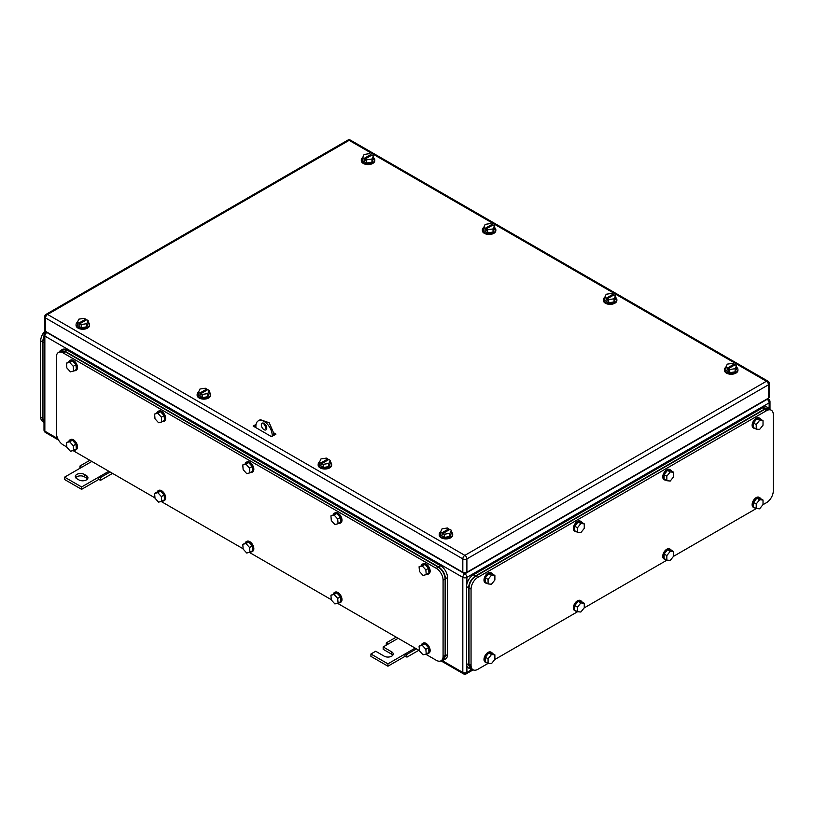 <?xml version="1.0" encoding="UTF-8"?>
<svg xmlns="http://www.w3.org/2000/svg" width="814" height="814" viewBox="0 0 814 814"><rect width="100%" height="100%" fill="white"/><g stroke="black" fill="none" stroke-linecap="round" stroke-linejoin="round"><path stroke-width="1.22" d="M79.884 468.325L79.986 465.995L81.614 467.328L64.591 477.157L81.614 486.976L98.626 477.157L98.626 479.517L100.671 480.25L100.254 477.696L98.626 477.157L108.842 471.255M112.546 473.392L100.671 480.25M89.855 460.297L79.986 465.995M91.819 461.436L81.614 467.328M110.124 471.998L100.254 477.696M81.614 486.976L81.614 489.336L98.626 479.517M64.591 477.157L64.591 479.517L81.614 489.336M84.33 474.399A5.291 3.053 180 0 0 78.561 473.738A5.291 3.053 180 0 0 75.295 476.566A5.291 3.053 180 0 0 76.842 478.724L78.887 479.904A5.291 3.053 180 0 0 84.656 480.565A5.291 3.053 180 0 0 87.932 477.747A5.291 3.053 180 0 0 86.376 475.579L84.33 474.399L84.33 476.76L86.376 477.94A5.291 3.053 180 0 1 87.515 478.927M75.702 477.747A5.291 3.053 180 0 1 84.33 476.76M386.212 645.176L386.314 642.856L387.942 644.189L383.17 646.937L391.687 651.851A5.291 3.053 180 0 1 393.233 654.008A5.291 3.053 180 0 1 389.967 656.837A5.291 3.053 180 0 1 384.198 656.176L375.692 651.261L370.919 654.008L387.942 663.837L404.955 654.008L404.955 656.369L407 657.101L406.583 654.558L404.955 654.008L415.171 648.117M418.874 650.254L407 657.101M396.184 637.159L386.314 642.856M398.148 638.288L387.942 644.189M416.453 648.86L406.583 654.558M387.942 663.837L387.942 666.198L404.955 656.369M370.919 654.008L370.919 656.369L387.942 666.198M383.17 646.937L383.17 649.297L391.687 654.212A5.291 3.053 180 0 1 392.826 655.189M494.464 227.442A6.736 3.887 180 0 1 495.838 229.792A6.736 3.887 180 0 1 491.676 233.384A6.736 3.887 180 0 1 484.33 232.539A6.736 3.887 180 0 1 482.356 229.792A6.736 3.887 180 0 1 483.75 227.421M495.838 229.792L495.838 230.576A6.736 3.887 180 0 1 491.676 234.167A6.736 3.887 180 0 1 484.33 233.323A6.736 3.887 180 0 1 482.356 230.576L482.356 229.792M483.73 227.472L485.185 228.317L491.992 224.389L490.537 223.545L485.164 224.379L483.73 227.472L483.73 230.616L487.657 232.885L493.03 232.061L494.464 228.958L494.464 225.814L493.03 228.917L493.03 232.061M493.03 228.917L487.657 229.741L487.657 232.885M485.185 228.317L485.185 229.884L486.202 230.474L486.202 228.907L493.009 224.969L494.464 225.814M491.992 224.389L491.992 225.559M486.202 228.907L487.657 229.741M485.185 229.884L486.202 229.294M736.568 367.216A6.736 3.887 180 0 1 737.932 369.566A6.736 3.887 180 0 1 733.78 373.158A6.736 3.887 180 0 1 726.434 372.313A6.736 3.887 180 0 1 724.46 369.566A6.736 3.887 180 0 1 725.854 367.195M737.932 369.566L737.932 370.35A6.736 3.887 180 0 1 733.78 373.941A6.736 3.887 180 0 1 726.434 373.097A6.736 3.887 180 0 1 724.46 370.35L724.46 369.566M725.823 367.246L727.278 368.091L734.086 364.163L732.631 363.319L727.268 364.153L725.823 367.246L725.823 370.39L729.761 372.659L735.123 371.835L736.568 368.732L736.568 365.588L735.123 368.691L735.123 371.835M735.123 368.691L729.761 369.515L729.761 372.659M727.278 368.091L727.278 369.658L728.306 370.248L728.306 368.681L735.113 364.753L736.568 365.588M734.086 364.163L734.086 365.344M728.306 368.681L729.761 369.515M727.278 369.658L728.306 369.078M88.177 322.212A6.736 3.887 180 0 1 89.54 324.562A6.736 3.887 180 0 1 85.378 328.154A6.736 3.887 180 0 1 78.042 327.32A6.736 3.887 180 0 1 76.068 324.562A6.736 3.887 180 0 1 77.462 322.191M89.54 324.562L89.54 325.346A6.736 3.887 180 0 1 85.378 328.948A6.736 3.887 180 0 1 78.042 328.103A6.736 3.887 180 0 1 76.068 325.346L76.068 324.562M77.432 322.252L78.887 323.087L85.694 319.159L84.239 318.325L78.877 319.149L77.432 322.252L77.432 325.397L81.369 327.666L86.732 326.831L88.177 323.738L88.177 320.594L86.732 323.687L86.732 326.831M86.732 323.687L81.369 324.521L81.369 327.666M78.887 323.087L78.887 324.664L79.914 325.254L79.914 323.677L86.722 319.749L88.177 320.594M85.694 319.159L85.694 320.34M79.914 323.677L81.369 324.521M78.887 324.664L79.914 324.074M373.392 157.54A6.736 3.887 180 0 1 374.766 159.89A6.736 3.887 180 0 1 370.604 163.482A6.736 3.887 180 0 1 363.268 162.637A6.736 3.887 180 0 1 361.294 159.89A6.736 3.887 180 0 1 362.688 157.519M374.766 159.89L374.766 160.673A6.736 3.887 180 0 1 370.604 164.275A6.736 3.887 180 0 1 363.268 163.431A6.736 3.887 180 0 1 361.294 160.673L361.294 159.89M362.657 157.58L364.112 158.415L370.919 154.487L369.464 153.643L364.102 154.477L362.657 157.58L362.657 160.724L366.585 162.993L371.957 162.159L373.392 159.056L373.392 155.912L371.957 159.015L371.957 162.159M371.957 159.015L366.585 159.849L366.585 162.993M364.112 158.415L364.112 159.992L365.14 160.582L365.14 159.005L371.947 155.077L373.392 155.912M370.919 154.487L370.919 155.667M365.14 159.005L366.585 159.849M364.112 159.992L365.14 159.402M615.496 297.314A6.736 3.887 180 0 1 616.87 299.664A6.736 3.887 180 0 1 612.708 303.266A6.736 3.887 180 0 1 605.362 302.421A6.736 3.887 180 0 1 603.388 299.664A6.736 3.887 180 0 1 604.792 297.293M616.87 299.664L616.87 300.458A6.736 3.887 180 0 1 612.708 304.049A6.736 3.887 180 0 1 605.362 303.205A6.736 3.887 180 0 1 603.388 300.458L603.388 299.664M604.761 297.354L606.216 298.189L613.023 294.261L611.568 293.427L606.196 294.251L604.761 297.354L604.761 300.498L608.689 302.767L614.061 301.933L615.496 298.84L615.496 295.696L614.061 298.789L614.061 301.933M614.061 298.789L608.689 299.623L608.689 302.767M606.216 298.189L606.216 299.766L607.234 300.356L607.234 298.779L614.041 294.851L615.496 295.696M613.023 294.261L613.023 295.441M607.234 298.779L608.689 299.623M606.216 299.766L607.234 299.176M209.239 392.114A6.736 3.887 180 0 1 210.612 394.464A6.736 3.887 180 0 1 206.451 398.056A6.736 3.887 180 0 1 199.104 397.212A6.736 3.887 180 0 1 197.13 394.464A6.736 3.887 180 0 1 198.524 392.094M210.612 394.464L210.612 395.248A6.736 3.887 180 0 1 206.451 398.84A6.736 3.887 180 0 1 199.104 397.995A6.736 3.887 180 0 1 197.13 395.248L197.13 394.464M198.504 392.144L199.959 392.989L206.766 389.061L205.311 388.217L199.939 389.051L198.504 392.144L198.504 395.289L202.432 397.558L207.804 396.733L209.239 393.63L209.239 390.486L207.804 393.589L207.804 396.733M207.804 393.589L202.432 394.414L202.432 397.558M199.959 392.989L199.959 394.556L200.977 395.146L200.977 393.579L207.784 389.652L209.239 390.486M206.766 389.061L206.766 390.242M200.977 393.579L202.432 394.414M199.959 394.556L200.977 393.966M330.281 461.996A6.736 3.887 180 0 1 331.644 464.336A6.736 3.887 180 0 1 327.472 467.938A6.736 3.887 180 0 1 320.126 467.083A6.736 3.887 180 0 1 318.162 464.336A6.736 3.887 180 0 1 319.546 461.976L319.526 465.16L323.443 467.44L328.815 466.615L330.281 463.522L330.281 460.378L328.815 463.471L328.815 466.615M331.644 464.336L331.644 465.13A6.736 3.887 180 0 1 327.472 468.722A6.736 3.887 180 0 1 320.126 467.867A6.736 3.887 180 0 1 318.162 465.13L318.162 464.336M320.981 462.861L327.808 458.943L326.363 458.099L320.991 458.923L319.526 462.016L320.981 462.861L320.981 464.428L321.998 463.848M328.815 463.471L323.443 464.295L323.443 467.44M320.981 464.428L321.998 465.018L321.998 463.451L328.825 459.534L330.281 460.378M327.808 458.943L327.808 460.114M321.998 463.451L323.443 464.295M451.343 531.888A6.736 3.887 180 0 1 452.706 534.238A6.736 3.887 180 0 1 448.555 537.83A6.736 3.887 180 0 1 441.208 536.986A6.736 3.887 180 0 1 439.234 534.238A6.736 3.887 180 0 1 440.628 531.868M452.706 534.238L452.706 535.022A6.736 3.887 180 0 1 448.555 538.614A6.736 3.887 180 0 1 441.208 537.779A6.736 3.887 180 0 1 439.234 535.022L439.234 534.238M440.608 531.929L442.053 532.763L448.86 528.835L447.415 527.991L442.043 528.825L440.608 531.929L440.608 535.073L444.536 537.342L449.898 536.507L451.343 533.404L451.343 530.26L449.898 533.363L449.898 536.507M449.898 533.363L444.536 534.198L444.536 537.342M442.053 532.763L442.053 534.34L443.081 534.93L443.081 533.353L449.888 529.426L451.343 530.26M448.86 528.835L448.86 530.016M443.081 533.353L444.536 534.198M442.053 534.34L443.081 533.75M274.939 434.707L274.257 434.31L274.939 434.707M255.881 427.045L254.853 427.045M274.186 433.089L275.956 434.116L271.53 436.67L253.154 426.058L256.034 424.399M265.486 428.072L266.697 428.764L263.431 423.117M254.172 426.648L255.891 425.661M768.467 398.158L768.467 384.798A2.89 1.669 -0 0 0 769.311 383.618L769.311 396.978A2.89 1.669 -0 0 1 768.467 398.158L466.9 572.262L466.9 558.903A2.89 1.669 -120 0 0 464.865 555.362A2.89 1.669 120 0 0 462.82 558.903A2.89 1.669 -0 0 0 466.9 558.903L768.467 384.798A2.89 1.669 -120 0 0 766.422 381.257L464.865 555.362L47.578 314.448A2.89 1.669 -120 0 0 46.133 314.306A2.89 2.89 0 0 0 44.689 316.799A2.89 1.669 -0 0 0 45.533 317.979L462.82 558.903L462.82 572.262L45.533 331.349L45.533 317.979A2.89 1.669 120 0 1 47.578 314.448L349.135 140.334A2.89 1.669 -60 0 1 350.58 140.191A2.89 2.89 0 0 0 347.69 140.191L46.133 314.306M462.82 572.262A2.89 1.669 -0 0 0 466.9 572.262M44.689 316.799L44.689 330.169A2.89 1.669 -0 0 0 45.533 331.349M43.081 421.693L42.694 421.469A9.626 5.556 -60 0 1 40.7 417.063L40.7 340.812A9.626 5.556 -60 0 1 45.055 330.972M44.007 422.883L42.47 418.793L42.47 341.758L44.007 335.897M425.651 654.171L436.273 660.296A9.626 5.556 -120 0 0 441.086 660.775L443.131 659.594L445.126 655.189L445.126 578.947L443.081 580.128A9.626 5.556 -120 0 0 436.273 568.335L63.227 352.961A9.626 5.556 -120 0 0 58.415 352.482A9.626 5.556 -120 0 0 56.42 356.888L56.42 433.14A9.626 5.556 -120 0 0 63.227 444.922L66.819 446.998M419.434 650.579L337.495 603.276M331.288 599.684L249.338 552.38M243.132 548.789L161.192 501.485M154.975 497.893L73.036 450.59M441.086 660.775A9.626 5.556 -120 0 0 443.081 656.369L443.081 580.128M445.126 578.947C444.719 573.941 442.45 570.004 438.308 567.154L65.273 351.78L60.46 351.302L58.415 352.482M161.386 496.601L157.814 492.653L154.619 493.457L157.336 491.88L160.531 491.086L164.113 495.024L164.499 499.765L161.772 501.332L161.386 496.601L164.113 495.024M161.772 501.332L158.577 502.136L154.996 498.188L154.619 493.457M157.814 492.653L160.531 491.086M157.061 492.043A5.779 3.337 60 0 1 158.028 490.822A5.779 3.337 60 0 1 162.291 492.175A5.779 3.337 60 0 1 164.977 497.71A5.779 3.337 60 0 1 163.807 500.824A5.779 3.337 60 0 1 162.261 501.048M158.028 490.822L158.71 490.425A5.779 3.337 60 0 1 162.973 491.788A5.779 3.337 60 0 1 165.659 497.313A5.779 3.337 60 0 1 164.489 500.427L163.807 500.824M249.542 547.496L245.96 543.549L242.765 544.352L248.687 541.982L252.269 545.919L252.655 550.661L249.929 552.228L249.542 547.496L252.269 545.919M249.929 552.228L246.734 553.032L243.152 549.084L242.765 544.352M245.96 543.549L248.687 541.982M245.218 542.938A5.779 3.337 60 0 1 246.184 541.717A5.779 3.337 60 0 1 250.447 543.07A5.779 3.337 60 0 1 253.134 548.605A5.779 3.337 60 0 1 251.964 551.719A5.779 3.337 60 0 1 250.417 551.943M246.184 541.717L246.866 541.32A5.779 3.337 60 0 1 251.129 542.684A5.779 3.337 60 0 1 253.815 548.209A5.779 3.337 60 0 1 252.635 551.322L251.964 551.719M249.542 468.101L245.96 464.163L242.765 464.957L248.687 462.586L252.269 466.534L252.655 471.265L249.929 472.842L249.542 468.101L252.269 466.534M249.929 472.842L246.734 473.636L243.152 469.698L242.765 464.957M245.96 464.163L248.687 462.586M245.218 463.542A5.779 3.337 60 0 1 246.184 462.321A5.779 3.337 60 0 1 250.447 463.685A5.779 3.337 60 0 1 253.134 469.21A5.779 3.337 60 0 1 251.964 472.334A5.779 3.337 60 0 1 250.417 472.558M246.184 462.321L246.866 461.935A5.779 3.337 60 0 1 251.129 463.288A5.779 3.337 60 0 1 253.815 468.823A5.779 3.337 60 0 1 252.635 471.937L251.964 472.334M161.386 417.206L157.814 413.268L154.619 414.061L157.336 412.495L160.531 411.691L164.113 415.639L164.499 420.37L161.772 421.947L161.386 417.206L164.113 415.639M161.772 421.947L158.577 422.741L154.996 418.803L154.619 414.061M157.814 413.268L160.531 411.691M157.061 412.647A5.779 3.337 60 0 1 158.028 411.426A5.779 3.337 60 0 1 162.291 412.79A5.779 3.337 60 0 1 164.977 418.315A5.779 3.337 60 0 1 163.807 421.438A5.779 3.337 60 0 1 162.261 421.662M158.028 411.426L158.71 411.039A5.779 3.337 60 0 1 162.973 412.393A5.779 3.337 60 0 1 165.659 417.928A5.779 3.337 60 0 1 164.489 421.042L163.807 421.438M73.24 366.31L69.658 362.372L66.463 363.166L69.18 361.599L72.375 360.795L75.956 364.743L76.343 369.475L73.616 371.052L73.24 366.31L75.956 364.743M73.616 371.052L70.421 371.845L66.84 367.908L66.463 363.166M69.658 362.372L72.375 360.795M68.905 361.752A5.779 3.337 60 0 1 69.872 360.531A5.779 3.337 60 0 1 74.135 361.894A5.779 3.337 60 0 1 76.831 367.419A5.779 3.337 60 0 1 75.651 370.543A5.779 3.337 60 0 1 74.105 370.767M69.872 360.531L70.553 360.144A5.779 3.337 60 0 1 74.817 361.497A5.779 3.337 60 0 1 77.503 367.033A5.779 3.337 60 0 1 76.333 370.146L75.651 370.543M73.24 445.706L69.658 441.758L66.463 442.562L72.375 440.191L75.956 444.129L76.343 448.87L73.616 450.437L73.24 445.706L75.956 444.129M73.616 450.437L70.421 451.241L66.84 447.293L66.463 442.562M69.658 441.758L72.375 440.191M68.905 441.147A5.779 3.337 60 0 1 69.872 439.926A5.779 3.337 60 0 1 74.135 441.28A5.779 3.337 60 0 1 76.831 446.815A5.779 3.337 60 0 1 75.651 449.928A5.779 3.337 60 0 1 74.105 450.152M69.872 439.926L70.553 439.529A5.779 3.337 60 0 1 74.817 440.893A5.779 3.337 60 0 1 77.503 446.418A5.779 3.337 60 0 1 76.333 449.532L75.651 449.928M337.698 598.392L334.116 594.444L330.922 595.248L336.843 592.877L340.425 596.815L340.801 601.556L338.085 603.123L337.698 598.392L340.425 596.815M338.085 603.123L334.89 603.927L331.308 599.979L330.922 595.248M334.116 594.444L336.843 592.877M333.374 593.833A5.779 3.337 60 0 1 334.34 592.612A5.779 3.337 60 0 1 338.604 593.966A5.779 3.337 60 0 1 341.29 599.501A5.779 3.337 60 0 1 340.11 602.614A5.779 3.337 60 0 1 338.573 602.838M334.34 592.612L335.022 592.216A5.779 3.337 60 0 1 339.285 593.579A5.779 3.337 60 0 1 341.972 599.104A5.779 3.337 60 0 1 340.791 602.218L340.11 602.614M425.854 569.892L422.273 565.954L419.078 566.748L425 564.377L428.571 568.325L428.958 573.056L426.241 574.633L425.854 569.892L428.571 568.325M426.241 574.633L423.036 575.427L419.464 571.489L419.078 566.748M422.273 565.954L425 564.377M421.52 565.333A5.779 3.337 60 0 1 422.497 564.112A5.779 3.337 60 0 1 426.76 565.476A5.779 3.337 60 0 1 429.446 571.001A5.779 3.337 60 0 1 428.266 574.124A5.779 3.337 60 0 1 426.729 574.348M422.497 564.112L423.168 563.726A5.779 3.337 60 0 1 427.442 565.079A5.779 3.337 60 0 1 430.128 570.614A5.779 3.337 60 0 1 428.947 573.728L428.266 574.124M425.854 649.287L422.273 645.339L419.078 646.143L425 643.772L428.571 647.71L428.958 652.452L426.241 654.018L425.854 649.287L428.571 647.71M426.241 654.018L423.036 654.822L419.464 650.874L419.078 646.143M422.273 645.339L425 643.772M421.52 644.729A5.779 3.337 60 0 1 422.497 643.508A5.779 3.337 60 0 1 426.76 644.861A5.779 3.337 60 0 1 429.446 650.396A5.779 3.337 60 0 1 428.266 653.51A5.779 3.337 60 0 1 426.729 653.734M422.497 643.508L423.168 643.111A5.779 3.337 60 0 1 427.442 644.474A5.779 3.337 60 0 1 430.128 649.999A5.779 3.337 60 0 1 428.947 653.113L428.266 653.51M337.698 518.996L334.116 515.058L330.922 515.852L336.843 513.481L340.425 517.429L340.801 522.161L338.085 523.738L337.698 518.996L340.425 517.429M338.085 523.738L334.89 524.531L331.308 520.594L330.922 515.852M334.116 515.058L336.843 513.481M333.374 514.438A5.779 3.337 60 0 1 334.34 513.217A5.779 3.337 60 0 1 338.604 514.58A5.779 3.337 60 0 1 341.29 520.105A5.779 3.337 60 0 1 340.11 523.229A5.779 3.337 60 0 1 338.573 523.453M334.34 513.217L335.022 512.83A5.779 3.337 60 0 1 339.285 514.183A5.779 3.337 60 0 1 341.972 519.719A5.779 3.337 60 0 1 340.791 522.832L340.11 523.229M441.351 660.622L445.512 659.004A9.626 5.556 -120 0 0 447.507 654.598L447.507 577.564A9.626 5.556 -120 0 0 440.7 565.781L66.972 350.01A9.626 5.556 -120 0 0 62.159 349.532L58.679 352.33M443.467 660.185L445.462 655.779L445.462 578.744C445.055 573.738 442.785 569.81 438.654 566.961L64.937 351.19L60.124 350.712M255.881 427.635L255.881 426.139A11.549 6.675 60 0 1 258.272 420.848L260.317 419.668L269.22 422.771L274.257 434.391L272.212 435.571L272.212 436.284M274.257 435.103L274.257 434.391M258.272 420.848A11.549 6.675 60 0 1 267.175 423.941A11.549 6.675 60 0 1 272.212 435.571M261.325 424.959A3.846 2.228 60 0 1 262.118 423.199A3.846 2.228 60 0 1 265.089 424.226A3.846 2.228 60 0 1 266.768 428.103A3.846 2.228 60 0 1 265.974 429.863A3.846 2.228 60 0 1 263.003 428.836A3.846 2.228 60 0 1 261.325 424.959M771.306 410.215A9.626 5.556 120 0 0 766.493 410.694L477.869 577.33L475.824 576.149L764.448 409.513L769.261 409.035L771.306 410.215A9.626 5.556 120 0 1 773.3 414.621L773.3 490.873A9.626 5.556 120 0 1 766.493 502.665L762.891 504.741M756.348 508.516L673.504 556.349M666.971 560.124L584.126 607.946M577.584 611.721L494.749 659.554M488.207 663.329L477.869 669.301A9.626 5.556 120 0 1 473.046 669.78A9.626 5.556 120 0 1 471.052 665.374L471.052 589.122A9.626 5.556 120 0 1 477.869 577.33M475.824 576.149C471.682 579.008 469.413 582.936 469.017 587.942L469.017 664.193L471.011 668.599L473.046 669.78M577.452 532.325L580.86 532.631L584.259 528.388L584.259 523.85L581.542 522.283L578.133 521.978L574.735 526.21L574.735 530.748L577.452 532.325L577.452 527.787L574.735 526.21M577.452 527.787L580.86 523.544L584.259 523.85M580.86 523.544L578.133 521.978M576.516 531.776A5.779 3.337 -60 0 1 575.244 531.522A5.779 3.337 -60 0 1 574.053 528.876A5.779 3.337 -60 0 1 576.577 523.056A5.779 3.337 -60 0 1 581.023 521.509A5.779 3.337 -60 0 1 581.888 522.476M575.244 531.522L574.562 531.125A5.779 3.337 -60 0 1 573.371 528.479A5.779 3.337 -60 0 1 575.895 522.669A5.779 3.337 -60 0 1 580.341 521.123L581.023 521.509M488.074 583.923L491.483 584.228L494.881 579.995L494.881 575.457L492.155 573.88L488.756 573.585L485.348 577.818L485.348 582.356L488.074 583.923L488.074 579.385L485.348 577.818M488.074 579.385L491.483 575.152L494.881 575.457M491.483 575.152L488.756 573.585M487.138 583.384A5.779 3.337 -60 0 1 485.866 583.119A5.779 3.337 -60 0 1 484.676 580.474A5.779 3.337 -60 0 1 487.189 574.664A5.779 3.337 -60 0 1 491.646 573.117A5.779 3.337 -60 0 1 492.501 574.084M485.866 583.119L485.185 582.732A5.779 3.337 -60 0 1 483.994 580.087A5.779 3.337 -60 0 1 486.507 574.267A5.779 3.337 -60 0 1 490.964 572.72L491.646 573.117M488.074 663.318L491.483 663.624L494.881 659.381L494.881 654.843L492.155 653.276L488.756 652.97L485.348 657.203L485.348 661.741L488.074 663.318L488.074 658.78L485.348 657.203M488.074 658.78L491.483 654.537L494.881 654.843M491.483 654.537L488.756 652.97M487.138 662.769A5.779 3.337 -60 0 1 485.866 662.515A5.779 3.337 -60 0 1 484.676 659.869A5.779 3.337 -60 0 1 487.189 654.049A5.779 3.337 -60 0 1 491.646 652.502A5.779 3.337 -60 0 1 492.501 653.479M485.866 662.515L485.185 662.118A5.779 3.337 -60 0 1 483.994 659.472A5.779 3.337 -60 0 1 486.507 653.662A5.779 3.337 -60 0 1 490.964 652.116L491.646 652.502M577.452 611.711L580.86 612.016L584.259 607.783L584.259 603.245L581.542 601.668L578.133 601.363L574.735 605.606L574.735 610.144L577.452 611.711L577.452 607.173L574.735 605.606M577.452 607.173L580.86 602.94L584.259 603.245M580.86 602.94L578.133 601.363M576.516 611.172A5.779 3.337 -60 0 1 575.244 610.907A5.779 3.337 -60 0 1 574.053 608.261A5.779 3.337 -60 0 1 576.577 602.452A5.779 3.337 -60 0 1 581.023 600.905A5.779 3.337 -60 0 1 581.888 601.872M575.244 610.907L574.562 610.51A5.779 3.337 -60 0 1 573.371 607.875A5.779 3.337 -60 0 1 575.895 602.055A5.779 3.337 -60 0 1 580.341 600.508L581.023 600.905M666.839 560.113L670.237 560.408L673.646 556.176L673.646 551.638L670.919 550.071L667.511 549.765L664.112 553.998L664.112 558.536L666.839 560.113L666.839 555.575L664.112 553.998M666.839 555.575L670.237 551.332L673.646 551.638M670.237 551.332L667.511 549.765M665.893 559.564A5.779 3.337 -60 0 1 664.631 559.31A5.779 3.337 -60 0 1 663.43 556.664A5.779 3.337 -60 0 1 665.954 550.844A5.779 3.337 -60 0 1 670.4 549.297A5.779 3.337 -60 0 1 671.265 550.264M664.631 559.31L663.949 558.913A5.779 3.337 -60 0 1 662.749 556.267A5.779 3.337 -60 0 1 665.272 550.457A5.779 3.337 -60 0 1 669.719 548.911L670.4 549.297M666.839 480.718L670.237 481.023L673.646 476.79L673.646 472.252L670.919 470.675L667.511 470.37L664.112 474.613L664.112 479.151L666.839 480.718L666.839 476.18L664.112 474.613M666.839 476.18L670.237 471.947L673.646 472.252M670.237 471.947L667.511 470.37M665.893 480.179A5.779 3.337 -60 0 1 664.631 479.914A5.779 3.337 -60 0 1 663.43 477.269A5.779 3.337 -60 0 1 665.954 471.459A5.779 3.337 -60 0 1 670.4 469.912A5.779 3.337 -60 0 1 671.265 470.879M664.631 479.914L663.949 479.517A5.779 3.337 -60 0 1 662.749 476.882A5.779 3.337 -60 0 1 665.272 471.062A5.779 3.337 -60 0 1 669.719 469.515L670.4 469.912M756.216 508.506L759.615 508.811L763.023 504.578L763.023 500.04L760.296 498.463L756.898 498.158L753.489 502.401L753.489 506.939L756.216 508.506L756.216 503.968L753.489 502.401M756.216 503.968L759.615 499.735L763.023 500.04M759.615 499.735L756.898 498.158M755.28 507.967A5.779 3.337 -60 0 1 754.008 507.702A5.779 3.337 -60 0 1 752.808 505.056A5.779 3.337 -60 0 1 755.331 499.247A5.779 3.337 -60 0 1 759.777 497.7A5.779 3.337 -60 0 1 760.642 498.667M754.008 507.702L753.326 507.305A5.779 3.337 -60 0 1 752.126 504.67A5.779 3.337 -60 0 1 754.649 498.85A5.779 3.337 -60 0 1 759.106 497.303L759.777 497.7M756.216 429.12L759.615 429.416L763.023 425.183L763.023 420.645L760.296 419.078L756.898 418.772L753.489 423.005L753.489 427.543L756.216 429.12L756.216 424.582L753.489 423.005M756.216 424.582L759.615 420.339L763.023 420.645M759.615 420.339L756.898 418.772M755.28 428.571A5.779 3.337 -60 0 1 754.008 428.317A5.779 3.337 -60 0 1 752.808 425.671A5.779 3.337 -60 0 1 755.331 419.851A5.779 3.337 -60 0 1 759.777 418.304A5.779 3.337 -60 0 1 760.642 419.271M754.008 428.317L753.326 427.92A5.779 3.337 -60 0 1 752.126 425.274A5.779 3.337 -60 0 1 754.649 419.464A5.779 3.337 -60 0 1 759.106 417.918L759.777 418.304M770.919 409.991L767.49 407.305A9.626 5.556 120 0 0 762.677 407.783L473.372 574.816A9.626 5.556 120 0 0 466.564 586.609L466.564 663.644A9.626 5.556 120 0 0 468.559 668.05L472.832 669.647M769.535 408.486L764.722 408.964L475.417 575.997C471.275 578.846 469.006 582.783 468.61 587.789L468.61 664.814L470.604 669.23M86.376 475.579L86.376 477.94M391.687 651.851L391.687 654.212M440.964 660.846L463.42 673.809A2.89 1.669 -60 0 1 462.82 672.486L462.82 577.37L44.851 336.06A2.89 1.669 -60 0 1 46.897 332.519L47.232 332.326M57.784 438.634L44.851 431.176L44.851 336.06A2.89 1.669 180 0 1 44.007 334.88A2.89 2.89 0 0 1 45.452 332.377L46.388 331.837M463.42 673.809A2.89 2.89 0 0 0 466.31 673.809A2.89 1.669 -120 0 0 466.9 672.486A2.89 1.669 -0 0 1 462.82 672.486L442.236 660.602M471.825 669.637L466.9 672.486L466.9 665.893M466.9 583.953L466.9 577.37A2.89 1.669 -120 0 0 464.865 573.829L46.897 332.519A2.89 1.669 -120 0 0 45.452 332.377M462.82 577.37A2.89 1.669 -0 0 0 466.9 577.37L769.149 402.869A2.89 1.669 -120 0 0 767.103 399.338L464.865 573.829A2.89 1.669 -60 0 0 462.82 577.37M45.452 432.488A2.89 1.669 -60 0 1 44.851 431.176A2.89 1.669 180 0 1 44.007 429.996A2.89 2.89 0 0 0 45.452 432.488L58.537 440.048M769.149 408.262L769.149 402.869A2.89 1.669 -0 0 0 769.993 401.699A2.89 2.89 0 0 0 768.548 399.196A2.89 1.669 120 0 0 767.103 399.338L766.768 399.135M769.311 383.618A2.89 2.89 0 0 0 767.867 381.115A2.89 1.669 -60 0 0 766.422 381.257L349.135 140.334A2.89 1.669 -120 0 0 347.69 140.191M42.47 418.081L40.7 417.063M40.7 340.812L42.47 341.839M44.007 342.643L42.47 341.758M44.007 419.678L42.47 418.793M438.308 567.154L436.273 568.335M63.227 352.961L65.273 351.78M445.126 655.189L443.081 656.369M447.507 654.598L445.462 655.779M447.507 577.564L445.462 578.744M440.7 565.781L438.654 566.961M66.972 350.01L64.937 351.19M469.017 664.193L471.052 665.374M764.448 409.513L766.493 410.694M469.017 587.942L471.052 589.122M762.677 407.783L764.722 408.964M473.372 574.816L475.417 575.997M466.564 586.609L468.61 587.789M466.564 663.644L468.61 664.814M466.31 673.809L473.168 669.841M44.007 429.996L44.007 334.88M769.993 408.811L769.993 401.699M767.612 398.646L768.548 399.196M767.867 381.115L350.58 140.191"/></g></svg>
